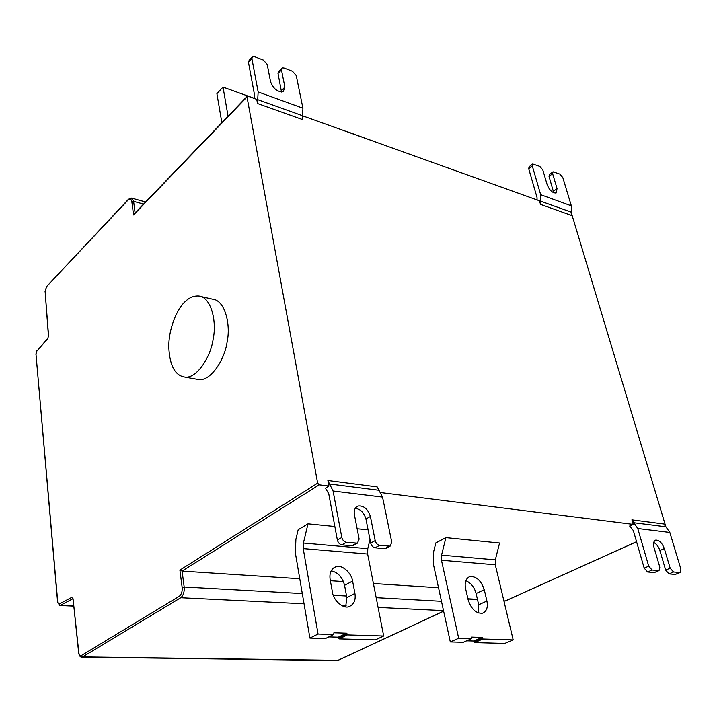 <?xml version="1.0" encoding="UTF-8"?>
<svg xmlns="http://www.w3.org/2000/svg" width="717" height="717" viewBox="0 0 717 717"><rect width="100%" height="100%" fill="white"/><g stroke="black" fill="none" stroke-linecap="round" stroke-linejoin="round"><path stroke-width="1.08" d="M396.196 149.396L384.975 145.363M375.143 141.841L346.965 131.587M221.849 122.679L216.892 93.667L223.005 87.098L228.06 116.208M254.625 98.453L223.005 87.098M185.811 301.05C189.62 297.421 193.922 295.736 198.726 296.004C210.995 296.766 216.973 321.359 213.209 338.648C211.022 356.51 196.745 378.988 184.807 377.07C175.047 375.565 169.714 365.661 168.8 347.36C168.45 328.198 177.691 307.521 185.811 301.05M198.726 296.004L212.447 299.15C224.824 299.948 230.91 324.38 227.164 341.525C225.013 359.235 210.69 381.498 198.654 379.553L196.557 379.176M302.933 108.222L296.246 75.554L292.527 71.288L283.977 67.998L282.166 67.927L281.467 69.899L284.891 87.098L283.233 91.695C277.676 92.233 273.455 88.926 270.56 81.756L267.208 64.44L263.408 60.085L254.535 56.679L252.608 56.598L251.882 58.57L258.147 91.928L302.933 108.222L302.395 119.515L257.52 103.517L256.749 99.358L247.974 96.212L247.015 96.938L317.649 483.141L319.217 484.826L182.082 571.099L184.17 586.999L302.296 593.568M352.594 581.066L354.924 593.425C355.946 600.012 354.028 604.395 349.161 606.582C343.577 609.244 333.468 600.765 332.428 592.125L330.161 579.596C329.22 573.206 331.084 568.948 335.762 566.815C341.4 564.082 351.455 572.462 352.594 581.066L344.572 585.305L346.849 597.593L345.684 606.851M331.164 570.831C337.94 572.318 342.403 577.14 344.572 585.305M328.825 636.893L338.325 637.162L339.141 638.883L375.394 639.878L383.676 636.006L367.642 554.044L367.776 548.684L369.999 539.543M367.776 548.684L303.416 543.038L308.005 523.822L298.173 529.729L295.888 539.309L295.395 553.166L309.905 638.085L318.061 634.025L333.71 634.5L333.916 632.779L346.535 633.174L347.36 634.912L383.676 636.006M333.71 634.5L325.518 638.506L309.905 638.085M303.416 543.038L303.219 548.622L318.061 634.025M339.141 638.883L347.36 634.912M308.005 523.822L334.848 526.511M357.129 528.752L368.09 529.845M484.271 589.706L486.906 601.025C488.134 607.272 486.691 611.332 482.568 613.196C476.169 613.707 471.374 609.289 468.165 599.95L465.566 588.478C464.41 582.401 465.817 578.44 469.805 576.62C476.205 576.047 481.026 580.412 484.271 589.706L476.106 593.524L478.687 604.789L478.364 612.981M465.808 580.662C470.952 582.885 474.376 587.178 476.106 593.524M466.65 640.828L473.82 641.034L474.591 642.611L504.813 643.436L513.193 639.923L495.277 564.79L495.313 559.869L499.561 543.02L445.902 537.642L441.555 555.155L441.475 560.264L458.674 638.273L471.643 638.668L463.272 642.298L450.312 641.939L458.674 638.273M471.643 638.668L471.714 637.099L482.183 637.431L482.962 639.008L513.193 639.923M474.591 642.611L482.962 639.008M445.902 537.642L435.819 542.921L433.66 551.669L433.444 564.333L450.312 641.939M379.589 545.35L390.138 546.139L391.76 542.151L382.537 497.096L333.091 491.011L341.821 537.481C342.574 540.224 344.079 541.846 346.347 542.339L357.398 543.154L359.136 539.103L354.413 514.725C353.696 510.361 354.924 507.457 358.088 506.014C363.743 505.422 367.839 508.909 370.384 516.473L375.188 540.6C375.95 543.289 377.42 544.875 379.589 545.35L375.09 547.815L384.688 548.666L389.197 546.229M375.09 547.815C372.921 547.34 371.451 545.762 370.698 543.083L365.948 519.018C363.976 512.512 360.391 508.953 355.211 508.353M353.768 545.18L351.904 545.754L356.385 543.253M346.347 542.339L341.884 544.866L351.904 545.754M341.884 544.866C339.616 544.373 338.11 542.76 337.366 540.026L328.745 493.699L325.437 488.232L328.933 486.054L327.893 480.507L377.178 486.888L382.537 497.096M386.391 548.155L384.688 548.666M333.091 491.011L327.938 480.731M673.523 571.996L680.173 572.524L680.908 569.199L669.83 532.453L637.754 528.501L648.715 566.188L652.129 570.06L659.031 570.607L659.828 567.228L654.003 547.456C652.99 543.576 653.554 541.129 655.697 540.116C659.156 539.982 662.033 542.796 664.327 548.586L670.171 568.196L673.523 571.996L669.006 573.887L675.226 574.442L679.734 572.56M669.006 573.887L665.663 570.105L659.864 550.539C658.627 546.73 656.575 544.015 653.707 542.411M654.8 572.399L658.573 570.642M652.129 570.06L647.603 571.987L654.047 572.56M647.603 571.987L644.189 568.133L633.326 530.544L629.643 526.027L633.21 524.378L631.901 519.852L663.951 524.002L669.83 532.453M680.173 572.524L675.226 574.442M637.754 528.501L631.946 520.04M438.535 587.743L373.405 583.513M343.47 581.568L330.358 580.716M299.769 578.736L182.082 571.099L179.895 570.123L317.649 483.141M665.86 526.78L571.198 212.402M633.21 524.378L380.852 492.597M328.933 486.054L319.217 484.826M281.53 92.036L278.008 73.475L278.707 71.503L281.557 68.554M254.607 98.588L254.643 95.549L248.449 62.245L249.175 60.282L251.963 57.297M257.493 103.347L258.147 91.928M559.887 174.114L553.022 171.775L552.619 173.693L557.046 188.562L556.105 192.998C552.61 193.151 549.643 190.444 547.214 184.896L542.805 169.938L539.811 166.389L532.713 163.987L532.292 165.914L540.654 194.674L571.332 205.833L562.818 177.601L559.887 174.114M553.73 192.792L549.025 176.391L549.428 174.473L552.708 172.017M537.096 199.944L536.997 197.381L528.698 168.665L529.128 166.747L532.381 164.247M571.332 205.833L571.225 215.324L540.501 204.372L539.471 200.796L302.565 115.795M540.466 204.228L540.654 194.674M247.015 96.938L133.559 214.93L131.838 201.719C131.247 198.941 130.028 198.349 128.164 199.962L46.569 286.612L45.126 291.631L48.568 335.699L47.743 338.693L36.719 351.33L35.975 354.126L57.79 602.567L59 604.126L71.709 597.395L73.071 599.018L78.816 652.748C79.202 655.132 80.026 656.082 81.272 655.607L179.322 596.248C181.482 594.483 182.423 591.534 182.145 587.411L179.895 570.123M354.924 593.425L346.849 597.593M346.535 633.174L338.325 637.162M303.219 548.622L367.642 554.044M338.953 637.816L347.162 633.837M486.906 601.025L478.687 604.789M482.183 637.431L473.82 641.034M495.313 559.869L441.555 555.155M441.475 560.264L495.277 564.79M474.376 641.634L482.738 638.031M375.188 540.6L370.698 543.083M365.948 519.018L370.384 516.473M337.366 540.026L341.821 537.481M329.614 483.993L378.952 490.276M670.171 568.196L665.663 570.105M659.864 550.539L664.327 548.586M644.189 568.133L648.715 566.188M633.837 522.729L665.896 526.807M333.28 595.289L346.562 596.033M376.174 597.673L441.484 601.303M182.145 587.411L184.17 586.999C184.502 592 183.364 595.576 180.747 597.718L82.572 656.906L337.895 660.366L443.617 611.144M443.509 610.633L378.083 607.416M346.177 605.847L341.884 605.641M304.044 603.777L180.747 597.718L179.322 596.248M81.272 655.607L82.572 656.906L81.846 657.139L337.089 660.563M72.847 598.758L60.219 605.417L73.654 605.973M59 604.126L59.807 605.524L73.672 606.107M128.164 199.962L128.468 199.254L131.534 198.089L133.595 201.343L135.101 212.815M143.588 204.094L133.595 201.343L131.838 201.719M338.236 660.267L443.635 611.207M505.584 600.819L636.544 541.702M467.896 598.776L477.432 599.331M503.881 600.873L505.413 600.945L636.562 541.747M78.816 652.748L78.682 653.017C79.273 655.912 80.331 657.283 81.846 657.139M73.071 599.018L78.673 652.9M71.709 597.395L72.829 598.695M57.79 602.567L59.807 605.524M35.975 354.126L57.656 602.71M36.719 351.33L47.797 338.281M47.743 338.693L48.568 335.699M45.126 291.631L48.442 335.888M46.569 286.612L128.226 199.514M278.008 73.475L281.467 69.899M281.396 90.638L284.891 87.098M251.882 58.57L248.449 62.245M302.574 115.742L257.726 99.654M549.025 176.391L552.619 173.693M553.425 191.233L557.046 188.562M532.292 165.914L528.698 168.665M571.261 212.16L540.555 201.136M198.654 379.553L184.807 377.07M335.762 566.815L333.262 568.178M469.805 576.62L468.237 577.373M358.088 506.014L356.17 507.143M352.916 545.655L357.398 543.154M385.629 548.577L390.138 546.139M655.697 540.116L655.033 540.412M654.504 572.524L659.031 570.607M131.534 198.089L145.614 201.988M504.499 601.124L503.934 601.097M477.486 599.555L467.95 599M72.928 599.179L73.017 598.65M35.859 354.315L36.773 350.918M45.001 291.828L46.65 286.182M134.384 213.675L247.051 96.454"/></g></svg>
